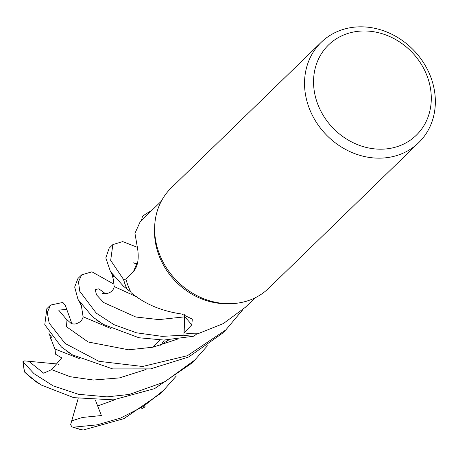 <?xml version="1.0" encoding="UTF-8"?>
<svg xmlns="http://www.w3.org/2000/svg" width="458" height="458" viewBox="0 0 458 458"><rect width="100%" height="100%" fill="white"/><g stroke="black" fill="none" stroke-linecap="round" stroke-linejoin="round"><path stroke-width="0.69" d="M81.696 274.846L77.952 278.475L74.677 287.023L78.015 299.452L92.522 316.804L103.416 324.441L138.911 337.752L163.918 340.054L193.774 336.201A69.908 60.782 -134.2 0 1 183.927 335.182L184.408 314.715L183.927 335.222L162.018 336.355L136.564 332.823L114.094 324.711L96.283 313.158L79.789 291.328L78.467 281.79L81.696 274.846L91.932 271.823L114.025 284.218M184.648 314.789A15.108 13.139 -134.2 0 1 184.723 316.879A1180.547 431.865 128.2 0 1 191.816 324.825L192.303 319.106L181.631 314.005C161.468 311.079 144.642 303.98 131.148 292.702A67.326 58.538 -134.2 0 1 130.707 291.815L126.963 289.13A69.908 60.782 -134.2 0 1 125.332 284.985A69.908 60.782 -134.2 0 1 123.58 279.454L126.053 279.088L123.546 279.46L110.67 260.384L112.851 244.595L122.675 241.601L136.89 247.108M418.669 142.678L268.766 288.214A69.948 60.822 -134.2 0 1 229.492 303.7L226.584 303.717A67.326 58.538 -134.2 0 1 158.571 254.367A67.326 58.538 -134.2 0 1 154.564 229.544L154.667 226.636A69.948 60.822 -134.2 0 1 171.315 187.837L321.218 42.302A69.948 60.822 -134.2 0 1 431.15 78.083A69.948 60.822 -134.2 0 1 418.669 142.678A69.948 60.822 -134.2 0 1 308.738 106.897A69.948 60.822 -134.2 0 1 321.218 42.302M112.851 244.595L109.159 248.179L105.809 257.894L110.481 271.634L123.723 286.519L130.707 291.815A67.326 58.538 -134.2 0 1 127.587 284.452A67.326 58.538 -134.2 0 1 125.927 279.22L133.954 270.873C137.847 266.018 139.06 258.627 137.606 248.705L134.944 233.34L140.211 221.689L161.302 201.211M191.816 324.825L184.11 332.817A67.326 58.538 -134.2 0 0 196.997 333.779A67.326 58.538 -134.2 0 0 197.925 333.745L223.435 323.514L245.316 307.318L255.1 297.826M229.492 303.7A69.948 60.822 -134.2 0 1 158.834 252.432A69.948 60.822 -134.2 0 1 154.667 226.636M427.509 77.116A62.952 54.737 -134.2 0 1 393.182 147.757A62.952 54.737 -134.2 0 1 317.337 103.05A62.952 54.737 -134.2 0 1 351.658 32.409A62.952 54.737 -134.2 0 1 427.509 77.116M184.723 316.879L184.11 332.817M193.774 336.201L196.997 333.779L193.774 336.201A69.908 60.782 -134.2 0 1 183.927 335.182L184.459 314.732M130.707 291.815L126.963 289.135A69.908 60.782 -134.2 0 1 125.332 284.985A69.908 60.782 -134.2 0 1 123.58 279.454L126.047 279.094M141.539 220.401L142.427 216.439A69.908 60.782 -134.2 0 1 150.184 211.476L150.39 211.808L150.161 211.441L150.871 211.338M150.161 211.441A69.948 60.822 -134.2 0 0 142.444 216.371L141.533 220.407M207.445 345.767L194.753 360.068L164.64 381.903L129.248 394.452L106.983 396.868L78.507 394.304L53.122 385.854L33.972 373.648L22.9 361.746L24.606 360.904L57.931 364.053L58.389 364.574M193.717 336.241A69.948 60.822 -134.2 0 1 183.927 335.222M50.557 305.074L46.853 308.669L44.775 324.699L61.418 347.004L72.404 354.858L112.657 368.896L150.602 368.879L188.765 356.959L222.176 333.441L225.851 329.875L187.454 355.689L142.575 366.486L98.871 361.299L65.082 343.448L49.166 323.113L47.277 312.522L50.557 305.074L62.866 302.435L65.282 305.32L66.776 309.425L58.658 310.089L65.912 318.728L70.916 323.268C72.416 323.983 74.03 324.19 75.747 323.875C79.869 322.684 82.343 320.291 83.173 316.696M242.883 309.608L225.851 329.875M126.9 289.084A69.948 60.822 -134.2 0 1 125.292 284.996A69.948 60.822 -134.2 0 1 123.546 279.46M145.14 406.257L144.344 407.294L141.121 409.04M36.995 382.447L24.377 371.85L30.217 377.3L41.357 385.075L73.698 397.653L113.338 399.857L154.541 388.653L190.997 363.709L194.753 360.068M176.313 376.001L163.546 390.365L143.56 406.257L120.672 418.045L97.153 424.847L73.515 427.182L71.975 426.913L70.624 424.715L71.717 420.845L82.554 417.433L101.395 415.543L95.539 400.469M81.85 429.827L83.196 430.022L123.963 418.635L159.876 393.926L163.546 390.365M150.39 211.808L150.184 211.476A69.908 60.782 -134.2 0 0 142.427 216.439M83.156 316.787L110.681 328.432M83.362 316.839L83.94 317.262M28.797 361.276L43.676 373.184L51.628 369.623L61.738 357.91L55.481 354.154L55.034 349.07M50.432 337.431L54.874 348.967L79.314 358.58M159.922 345.481L168.83 339.893M102.157 293.154C100.697 293.612 112.336 295.685 114.277 286.513L114.924 286.811M114.265 286.588L136.971 296.933M71.717 420.845L78.169 398.534M66.776 309.425L71.94 323.852M105.523 293.721L98.814 288.815L95.218 289.571L96.478 294.792L103.657 302.543L135.797 317.005L158.989 319.604L184.551 316.862M24.726 372.211A69.948 60.822 -134.2 0 1 23.158 362.375M83.196 430.022A69.948 60.822 -134.2 0 1 73.515 427.182M65.912 318.728L66.547 326.794L88.182 341.994L128.618 349.798L152.886 347.221L177.412 339.172M136.828 263.527L133.599 271.245M51.622 369.623L70.126 376.705L93.415 380.031L119.446 377.907L146.091 369.469M97.794 405.92L115.101 399.662M152.72 347.256L160.151 340.042L152.72 347.256M83.058 316.587L81.53 306.677L80.431 303.734M103.416 324.441L96.077 319.781M78.015 299.452L81.805 305.984M133.255 262.789L134.996 263.402L137.463 263.476M66.467 350.96L69.885 353.295M51.84 337.598L49.659 334.437M48.943 333.361L50.094 335.662M49.521 334.403L50.998 339.67M162.235 343.185L164.325 340.048M41.352 385.075L34.155 380.541M110.481 271.634L114.094 277.056M114.157 286.393L113.435 279.764L111.867 274.01M111.305 272.979L112.382 275.166M82.074 430.028L71.975 426.913M22.9 361.746L24.377 371.85"/></g></svg>
